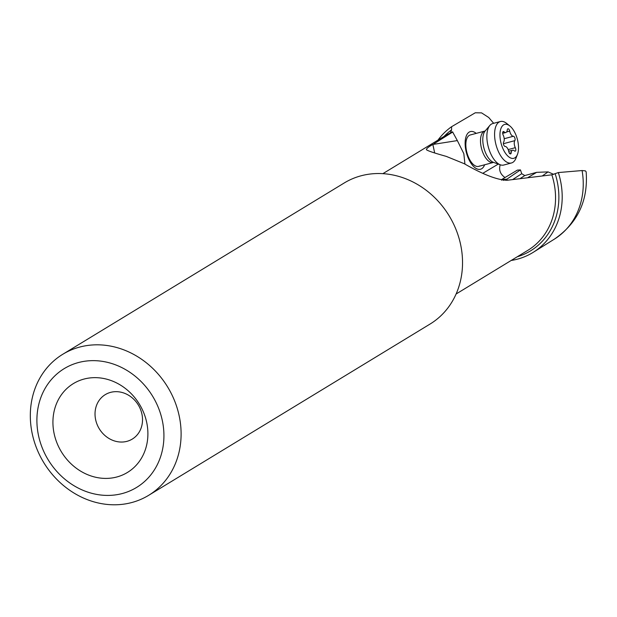 <?xml version="1.0" encoding="UTF-8"?>
<svg xmlns="http://www.w3.org/2000/svg" width="617" height="617" viewBox="0 0 617 617"><rect width="100%" height="100%" fill="white"/><g stroke="black" fill="none" stroke-linecap="round" stroke-linejoin="round"><path stroke-width="0.93" d="M553.704 174.364L548.073 171.896L536.636 172.344L524.789 175.552L521.727 173.709L520.439 169.891L517.37 170.115L501.606 179.562L501.59 180.21M505.007 177.526C500.287 174.256 498.683 170.007 500.21 164.762M527.967 177.519L536.636 172.344M507.228 180.249L506.858 179.177L520.439 169.891M483.103 173.138L498.289 164.076M582.086 170.547A74.665 65.618 -121.3 0 1 554.421 239.103L554.421 239.103C577.697 223.061 588.279 200.633 586.15 171.819L585.394 170.87L582.086 170.547L558.339 172.559L551.845 174.812L506.858 180.303C496.754 179.817 482.548 174.287 464.231 163.698L446.299 156.394C434.067 152.97 427.442 150.733 426.44 149.7C426.27 148.697 428.406 146.946 432.856 144.447L457.344 140.591L452.546 131.83L446.839 134.73L382.872 173.662M457.344 140.591L463.83 153.679L464.925 164.014M432.856 144.447L434.646 152.815M548.073 171.896L542.497 175.814M493.685 123.315L488.718 117.492L481.576 112.88L475.26 112.788L451.605 126.701L451.559 129.894L450.503 132.763M476.208 133.38A19.505 9.317 75 0 0 469.236 132.069A19.505 9.317 75 0 0 467.2 155.33A19.505 9.317 75 0 0 481.653 168.757A19.505 9.317 75 0 0 484.623 164.778M452.77 131.984L433.905 143.823M558.339 172.559A74.935 65.857 58.7 0 1 533.265 252.299A74.935 65.857 58.7 0 1 517.632 259.101A74.935 65.857 58.7 0 1 511.184 260.467M437.947 140.144A74.935 65.857 58.7 0 1 451.605 126.701M493.677 162.418L493.291 162.456A16.25 7.766 -105 0 1 481.885 149.815A16.25 7.766 -105 0 1 483.905 131.467A16.25 7.766 -105 0 1 484.877 131.059L470.231 134.984A16.25 7.766 75 0 0 469.267 135.393A16.25 7.766 75 0 0 467.239 153.741A16.25 7.766 75 0 0 478.645 166.382A16.25 7.766 75 0 0 479.61 165.965M148.643 495.335L430.064 324.048A82.57 72.559 -121.3 0 0 453.989 224.858A82.57 72.559 -121.3 0 0 360.852 175.853A82.57 72.559 -121.3 0 0 344.209 182.987L62.78 354.274A82.57 72.559 58.7 0 1 79.423 347.14A82.57 72.559 58.7 0 1 172.559 396.153A82.57 72.559 58.7 0 1 148.643 495.335A82.57 72.559 58.7 0 1 131.999 502.469A82.57 72.559 58.7 0 1 38.863 453.456A82.57 72.559 58.7 0 1 62.78 354.274M78.266 362.595A69.567 61.137 58.7 0 1 159.95 411.909A69.567 61.137 58.7 0 1 122.559 493.461A69.567 61.137 58.7 0 1 40.876 444.147A69.567 61.137 58.7 0 1 78.266 362.595M83.85 379.108A52.013 45.712 -121.3 0 0 55.9 440.083A52.013 45.712 -121.3 0 0 116.968 476.949A52.013 45.712 -121.3 0 0 144.926 415.974A52.013 45.712 -121.3 0 0 83.85 379.108M127.048 441.317A26.007 22.852 -121.3 0 0 132.293 439.073A26.007 22.852 -121.3 0 0 139.828 407.829A26.007 22.852 -121.3 0 0 110.489 392.397A26.007 22.852 -121.3 0 0 105.252 394.641A26.007 22.852 -121.3 0 0 97.717 425.877A26.007 22.852 -121.3 0 0 127.048 441.317M506.858 179.177L503.14 179.431A11.052 2.213 -9.8 0 0 501.606 179.562M500.379 121.518L492.651 123.585A21.456 10.25 75 0 0 491.379 124.133A21.456 10.25 75 0 0 489.829 125.467A21.456 10.25 75 0 0 488.309 146.962A21.456 10.25 75 0 0 500.372 164.824A21.456 10.25 75 0 0 503.757 165.032L511.485 162.965A21.456 10.25 -105 0 1 496.43 146.283A21.456 10.25 -105 0 1 499.099 122.058A21.456 10.25 -105 0 1 500.379 121.518A21.456 10.25 -105 0 1 506.65 123.408L509.827 125.945A17.554 8.383 -105 0 1 517.455 154.404A17.554 8.383 -105 0 1 514.833 157.867A17.554 8.383 -105 0 1 501.822 145.782A17.554 8.383 -105 0 1 503.649 124.842A17.554 8.383 -105 0 1 509.827 125.945M517.455 154.404L515.974 158.191A21.456 10.25 -105 0 1 512.758 162.425A21.456 10.25 -105 0 1 511.485 162.965M503.163 135.038A5.252 2.507 -105 0 1 503.642 142.064A2.406 1.149 75 0 0 503.626 144.71A2.406 1.149 75 0 0 505.122 146.445A5.252 2.507 -105 0 1 508.763 151.589A2.406 1.149 75 0 0 510.567 153.918A2.406 1.149 75 0 0 510.706 153.864A2.406 1.149 75 0 0 511.208 152.761A5.252 2.507 -105 0 1 512.287 150.347A5.252 2.507 -105 0 1 512.596 150.216A5.252 2.507 -105 0 1 514.362 150.872A2.406 1.149 75 0 0 515.164 151.18A2.406 1.149 75 0 0 515.311 151.119A2.406 1.149 75 0 0 515.318 147.671A5.252 2.507 -105 0 1 514.84 140.645A2.406 1.149 75 0 0 514.856 138A2.406 1.149 75 0 0 513.359 136.264A5.252 2.507 -105 0 1 509.719 131.128A2.406 1.149 75 0 0 507.914 128.791A2.406 1.149 75 0 0 507.776 128.853A2.406 1.149 75 0 0 507.274 129.948A5.252 2.507 -105 0 1 506.195 132.362A5.252 2.507 -105 0 1 505.886 132.493A5.252 2.507 -105 0 1 504.12 131.837A2.406 1.149 75 0 0 503.318 131.537A2.406 1.149 75 0 0 503.171 131.591A2.406 1.149 75 0 0 503.163 135.038M520.216 178.498L524.789 175.552M512.773 179.485L521.727 173.709M456.11 293.993L527.859 250.317A70.431 61.893 -121.3 0 0 551.845 174.812M555.2 173.817A72.289 63.528 58.7 0 1 517.262 256.772M444.024 136.442A72.289 63.528 58.7 0 1 451.559 129.894M503.14 179.431L503.31 180.403M489.829 125.467L485.155 130.974A17.122 8.183 75 0 0 483.944 148.134A17.122 8.183 75 0 0 493.569 162.387L500.372 164.824M504.12 131.837L502.77 132.2M509.719 131.128L506.642 131.953M513.359 136.264L504.205 138.725M514.84 140.645L503.395 143.715M515.318 147.671L508.153 149.592M511.208 152.761L509.434 153.232M554.421 239.103L533.265 252.299M493.291 162.456L478.645 166.382M502.685 133.349L505.886 132.493M508.693 151.265L512.596 150.216"/></g></svg>
